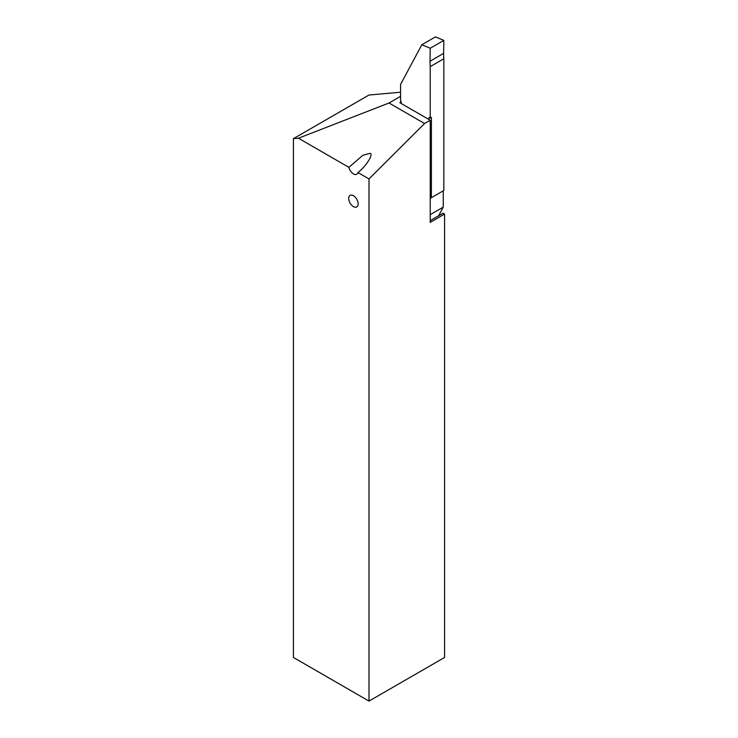 <?xml version="1.0" encoding="UTF-8"?>
<svg xmlns="http://www.w3.org/2000/svg" width="738" height="738" viewBox="0 0 738 738"><rect width="100%" height="100%" fill="white"/><g stroke="black" fill="none" stroke-linecap="round" stroke-linejoin="round"><path stroke-width="1.11" d="M353.428 206.612A6.679 3.856 -120 0 0 356.768 206.944A6.679 3.856 -120 0 0 357.792 201.585A6.679 3.856 -120 0 0 353.428 195.699A6.679 3.856 -120 0 0 350.089 195.367A6.679 3.856 -120 0 0 349.065 200.727A6.679 3.856 -120 0 0 353.428 206.612M353.428 173.882A6.679 3.856 -120 0 0 356.768 174.214A6.679 3.856 -120 0 0 357.967 172.572C366.094 166.253 373.852 153.938 370.042 153.375L362.902 155.238L348.899 167.341A6.679 3.856 -120 0 0 353.428 173.882M424.553 123.523L430.226 120.248L430.226 222.369L444.59 214.075L444.59 657.457L369 701.1L369 178.947L424.553 123.523L389.027 103.006L400.568 96.346M348.899 167.341L298.447 138.218L293.41 138.661L369 95.027L400.568 92.204M369 701.1L293.41 657.457L293.41 138.661M357.967 172.572L369 178.947M430.226 120.248L399.802 102.683L401.168 101.89M298.447 138.218L389.027 103.006M444.59 214.075L443.077 213.199L430.226 220.625M401.168 103.477L401.168 101.29L400.531 100.922A0.803 0.461 60 0 0 400.568 100.728L400.568 84.418L421.822 44.76L430.226 48.238L430.023 61.217A53.45 30.858 60 0 0 430.226 66.623L430.226 118.062L429.046 117.388L429.046 119.565M430.226 118.062L431.407 117.388L431.389 197.683L443.833 190.505L443.833 58.763A53.45 30.858 60 0 1 443.63 53.367L443.833 40.387L430.226 48.238M430.226 214.666L443.252 207.138L443.252 190.838M443.252 207.138L438.63 215.764M421.822 44.76L435.429 36.9L443.833 40.387M430.226 198.116L431.389 197.683L430.226 198.171M443.833 58.763L430.226 66.623M431.389 197.683L430.226 198.356M443.63 53.367L430.023 61.217"/></g></svg>
